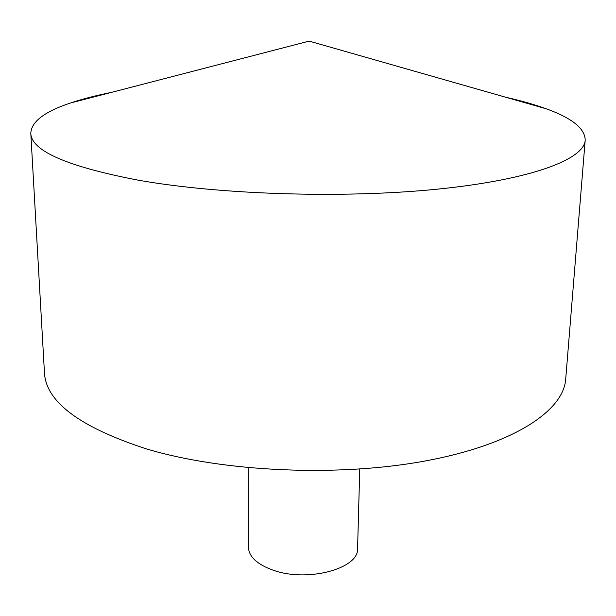 <?xml version="1.0" encoding="UTF-8"?>
<svg xmlns="http://www.w3.org/2000/svg" width="616" height="616" viewBox="0 0 616 616"><rect width="100%" height="100%" fill="white"/><g stroke="black" fill="none" stroke-linecap="round" stroke-linejoin="round"><path stroke-width="0.92" d="M505.775 97.259C521.128 100.724 534.657 104.589 546.346 108.84C572.125 118.141 585.077 128.582 585.2 140.171C584.23 159.205 532.193 179.487 438.423 189.058C344.898 198.637 220.713 194.802 138.423 180.211C67.337 166.566 31.462 150.966 30.8 133.395C31.208 121.814 44.406 111.689 70.409 103.026C82.198 99.061 95.811 95.526 111.25 92.439M585.2 140.171L565.704 379.102C563.625 410.749 513.69 444.444 426.08 460.822C338.685 477.208 223.623 472.056 146.623 448.956C79.98 427.304 45.923 401.894 44.452 372.734L30.8 133.395M359.759 469.069L357.58 548.502C359.174 568.576 307.538 582.613 273.327 570.247C257.188 564.448 248.872 556.764 248.379 547.17L248.14 467.706M546.346 108.84L309.17 41.118L70.409 103.026"/></g></svg>
